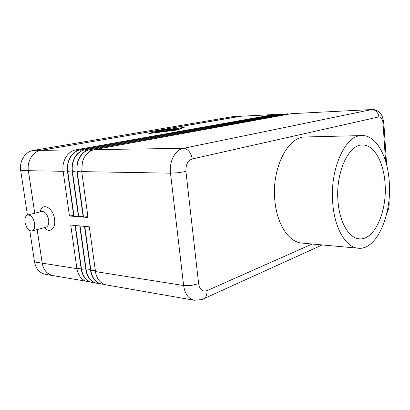 <?xml version="1.0" encoding="UTF-8"?>
<svg xmlns="http://www.w3.org/2000/svg" width="410" height="410" viewBox="0 0 410 410"><rect width="100%" height="100%" fill="white"/><g stroke="black" fill="none" stroke-linecap="round" stroke-linejoin="round"><path stroke-width="0.61" d="M27.952 214.922L41.477 211.555C44.89 211.222 47.283 213.974 48.646 219.811C49.062 223.64 48.267 226.079 46.258 227.13L45.664 227.289M40.165 211.878C41.871 201.93 53.141 207.378 54.535 219.135C56.124 228.606 49.615 233.833 44.398 227.632M34.63 223.486C35.065 227.376 34.291 229.851 32.298 230.907C28.864 231.307 26.435 228.513 25.02 222.538C24.564 218.581 25.369 216.085 27.429 215.05C30.832 214.732 33.23 217.541 34.63 223.486M358.248 248.219L301.904 243.079C289.004 242.32 276.924 224.465 274.874 200.669C271.358 168.546 287.948 136.151 305.43 136.971L361.989 135.577C376.124 135.008 387.778 156.4 389.259 181.922C391.965 214.922 376.672 250.392 358.248 248.219C346.05 247.563 334.616 228.693 332.751 203.35C329.522 169.125 345.466 134.623 361.989 135.577M338.009 201.351C335.359 172.912 348.603 144.135 362.476 145.012C374.094 144.627 383.791 162.252 385.051 183.516C387.337 211.109 374.54 240.557 359.36 238.84C349.084 238.374 339.536 222.497 338.009 201.351M289.363 114.036L287.072 113.898L89.939 149.676C81.862 150.88 75.619 161.386 77.208 171.544L83.512 217.131L88.027 217.505L81.728 171.621L82.359 162.135C84.583 155.118 88.621 150.941 94.469 149.609L183.219 148.358C185.34 148.374 187.283 149.394 189.056 151.418C190.783 153.514 191.829 156.031 192.193 158.967L378.886 116.896L378.169 114L376.523 111.597C375.083 110.208 373.433 109.542 371.583 109.603L183.219 148.358C175.229 149.701 168.971 161.627 170.504 173.163L183.629 285.519C184.93 293.955 188.482 298.869 194.284 300.258L106.318 284.919C100.891 283.72 97.349 279.763 95.694 273.039L89.308 226.843L84.793 226.412L90.938 270.861C92.291 278.344 95.914 282.772 101.813 284.135L104.114 284.294M284.873 114.257L282.587 114.123L85.172 149.742C77.095 150.941 70.863 161.376 72.452 171.462L78.761 216.741L83.215 217.105L76.911 171.539L77.264 163.195C79.299 155.636 83.425 151.131 89.641 149.676L287.543 113.836M280.43 114.477L278.154 114.349L80.468 149.809C72.396 150.998 66.169 161.361 67.763 171.38L74.077 216.352L78.469 216.716L72.16 171.457L72.232 164.584C73.974 156.312 78.187 151.367 84.875 149.747L283.064 114.062M276.027 114.692L273.762 114.574L75.829 149.87C67.763 151.059 61.541 161.35 63.135 171.298L69.454 215.967L73.785 216.326L67.471 171.375L67.26 167.521C68.162 157.768 72.468 151.864 80.175 149.809L278.631 114.287M274.377 114.503L240.25 116.276L40.959 150.362C32.944 151.495 26.793 161.258 28.387 170.698L34.742 213.231M37.187 229.585L42.204 263.153C43.557 270.134 47.176 274.295 53.044 275.633L89.985 281.854M92.25 282.469L92.106 282.444C86.208 281.086 82.584 276.709 81.231 269.324L75.071 225.479L70.74 225.064L76.906 268.642C78.259 275.981 81.882 280.332 87.781 281.69M96.929 283.284L96.78 283.259C90.912 281.906 87.289 277.539 85.915 270.154L79.75 225.93L75.363 225.51L81.518 269.37C82.871 276.76 86.5 281.132 92.399 282.495L94.633 282.659M101.665 284.109L101.516 284.084C95.879 282.813 92.296 278.662 90.769 271.62L84.496 226.381L80.047 225.956L86.197 270.113C87.55 277.549 91.174 281.947 97.073 283.31L99.343 283.469M94.469 149.609L291.31 113.683L372.147 109.531L291.31 113.683M158.014 131.385L166.665 131.103L161.596 131.779L163.836 131.359L157.748 131.928L160.125 131.497L157.783 131.579L155.123 132.025L158.04 131.574M171.734 129.217L178.647 128.807L171.734 129.217M150.234 133.306L176.392 130.047L182.916 127.633L157.788 130.744L150.244 133.373M157.03 130.769L184.208 127.413L177.187 130.016L148.799 133.552L157.056 130.99M167.982 129.586L177.525 129.212L167.936 129.724L159.992 130.708L167.998 129.719M166.363 130.144L176.413 129.616L170.247 130.277L170.985 130.57L169.34 130.78L157.604 131.179L168.664 130.616L167.992 130.359L172.738 129.903L166.363 130.144M170.247 130.277L170.299 130.693M83.512 217.131L87.904 216.623M78.761 216.741L83.092 216.239M74.077 216.352L78.346 215.86M69.454 215.967L73.667 215.486M34.722 213.236L28.362 170.678C26.768 161.243 32.923 151.48 40.938 150.347L241.321 116.184M53.848 275.776L53.028 275.663C47.16 274.321 43.542 270.164 42.189 263.179L37.166 229.59M53.028 275.663L45.351 274.321C39.488 272.988 35.88 268.873 34.527 261.969L29.797 230.702M27.429 215.05L20.7 170.545C19.106 161.222 25.241 151.577 33.241 150.455L232.736 116.64L240.885 116.184M312.21 244.017L206.871 290.69C202.53 291.981 199.783 289.634 198.63 283.638L185.925 171.447C185.663 164.794 187.749 160.633 192.193 158.967M202.345 299.387L204.523 298.331L205.4 297.409C206.65 295.682 207.142 293.442 206.871 290.69M378.886 116.896C381.141 116.86 382.53 119.105 383.048 123.62L383.842 123.143M383.048 123.62L385.554 161.007M388.68 202.658L389.105 201.848M95.443 271.574L183.629 285.519L191.224 285.468L198.63 283.638M81.728 171.621L170.504 173.163L178.253 172.712L185.925 171.447M388.332 205.241L388.029 207.142M76.911 171.539L81.662 171.057M72.16 171.457L76.839 170.98M67.471 171.375L72.088 170.909M28.387 170.698L63.135 171.298L67.399 170.832M42.204 263.153L76.906 268.642L81.062 268.135M81.231 269.324L85.736 268.858M85.905 270.067L90.472 269.59M90.641 270.815L95.274 270.333M156.4 131.584L156.446 131.948M240.25 116.276L273.762 114.574L274.182 115.025M40.959 150.362L75.829 149.87L76.68 150.977M90.861 150.854L89.641 149.676M287.518 114.375L286.79 113.908M86.069 150.895L84.875 149.747M283.028 114.595L282.311 114.139M81.344 150.936L80.175 149.809M278.585 114.81L277.877 114.364M34.527 261.969L42.189 263.179M20.7 170.545L28.362 170.678M33.241 150.455L40.938 150.347M232.736 116.64L240.255 116.255M32.298 230.907L46.258 227.13M372.147 109.531C374.971 109.496 377.369 110.423 379.342 112.319C381.085 114.805 382.253 113.883 383.857 123.348L386.635 164.866M388.977 199.931L389.136 202.309C389.367 206.235 388.598 209.848 386.845 213.138M322.234 244.934L201.807 299.587L194.284 300.258M96.78 283.259L97.073 283.31M92.106 282.444L92.399 282.495M101.516 284.084L101.813 284.135M282.926 114.067L283.202 114.052M278.492 114.293L278.769 114.277M287.4 113.842L287.682 113.826"/></g></svg>
